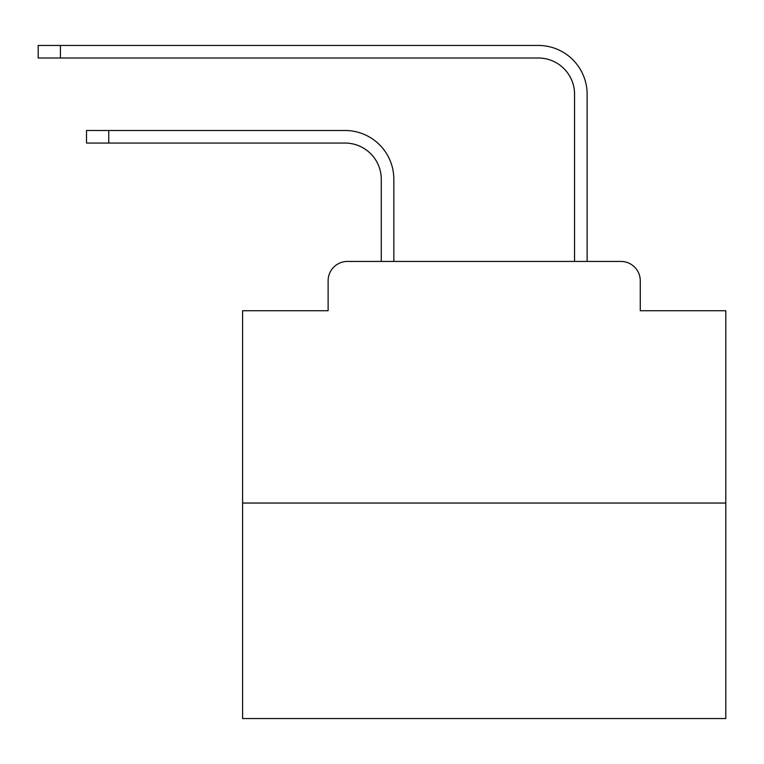 <?xml version="1.0" encoding="UTF-8"?>
<svg xmlns="http://www.w3.org/2000/svg" width="764" height="764" viewBox="0 0 764 764"><rect width="100%" height="100%" fill="white"/><g stroke="black" fill="none" stroke-linecap="round" stroke-linejoin="round"><path stroke-width="1.15" d="M328.119 280.77L328.119 310.728L328.119 280.77A19.329 19.329 0 0 1 347.448 261.441L381.274 261.441L381.274 179.292A36.242 36.242 0 0 0 345.032 143.059A36.242 36.242 0 0 1 381.274 179.292A36.242 36.242 0 0 0 345.032 143.059A36.242 36.242 0 0 1 381.274 179.292A36.242 36.242 0 0 0 345.032 143.059A36.242 36.242 0 0 1 381.274 179.292A36.242 36.242 0 0 0 345.032 143.059A36.242 36.242 0 0 1 381.274 179.292A36.242 36.242 0 0 0 345.032 143.059A36.242 36.242 0 0 1 381.274 179.292A36.242 36.242 0 0 0 345.032 143.059A36.242 36.242 0 0 1 381.274 179.292A36.242 36.242 0 0 0 345.032 143.059A36.242 36.242 0 0 1 381.274 179.292A36.242 36.242 0 0 0 345.032 143.059A36.242 36.242 0 0 1 381.274 179.292A36.242 36.242 0 0 0 345.032 143.059A36.242 36.242 0 0 1 381.274 179.292A36.242 36.242 0 0 0 345.032 143.059A36.242 36.242 0 0 1 381.274 179.292A36.242 36.242 0 0 0 345.032 143.059A36.242 36.242 0 0 1 381.274 179.292A36.242 36.242 0 0 0 345.032 143.059A36.242 36.242 0 0 1 381.274 179.292A36.242 36.242 0 0 0 345.032 143.059A36.242 36.242 0 0 1 381.274 179.292A36.242 36.242 0 0 0 345.032 143.059A36.242 36.242 0 0 1 381.274 179.292A36.242 36.242 0 0 0 345.032 143.059A36.242 36.242 0 0 1 381.274 179.292A36.242 36.242 0 0 0 345.032 143.059A36.242 36.242 0 0 1 381.274 179.292A36.242 36.242 0 0 0 345.032 143.059A36.242 36.242 0 0 1 381.274 179.292A36.242 36.242 0 0 0 345.032 143.059A36.242 36.242 0 0 1 381.274 179.292A36.242 36.242 0 0 0 345.032 143.059A36.242 36.242 0 0 1 381.274 179.292A36.242 36.242 0 0 0 345.032 143.059L86.523 143.059L86.523 130.491L108.746 130.491L108.746 143.059M725.8 503.046L242.599 503.046L242.599 718.552L725.8 718.552L725.8 310.728L640.27 310.728L640.27 280.77A19.329 19.329 0 0 0 620.941 261.441L347.448 261.441M242.599 503.046L242.599 310.728L328.119 310.728M108.746 130.491L345.032 130.491A48.8 48.8 0 0 1 393.842 179.292L393.842 261.441L393.842 179.292L393.842 261.441L393.842 179.292L393.842 261.441L393.842 179.292L393.842 261.441L393.842 179.292L393.842 261.441L393.842 179.292L393.842 261.441L393.842 179.292L393.842 261.441L393.842 179.292L393.842 261.441L393.842 179.292L393.842 261.441L393.842 179.292L393.842 261.441L393.842 179.292L393.842 261.441L393.842 179.292L393.842 261.441L393.842 179.292L393.842 261.441L393.842 179.292L393.842 261.441L393.842 179.292L393.842 261.441L393.842 179.292L393.842 261.441L393.842 179.292L393.842 261.441L393.842 179.292L393.842 261.441L393.842 179.292L393.842 261.441L393.842 179.292L393.842 261.441L408.816 261.441M559.582 261.441L574.557 261.441L574.557 94.249A36.242 36.242 0 0 0 538.314 58.007A36.242 36.242 0 0 1 574.557 94.249A36.242 36.242 0 0 0 538.314 58.007A36.242 36.242 0 0 1 574.557 94.249A36.242 36.242 0 0 0 538.314 58.007A36.242 36.242 0 0 1 574.557 94.249A36.242 36.242 0 0 0 538.314 58.007A36.242 36.242 0 0 1 574.557 94.249A36.242 36.242 0 0 0 538.314 58.007A36.242 36.242 0 0 1 574.557 94.249A36.242 36.242 0 0 0 538.314 58.007A36.242 36.242 0 0 1 574.557 94.249A36.242 36.242 0 0 0 538.314 58.007A36.242 36.242 0 0 1 574.557 94.249A36.242 36.242 0 0 0 538.314 58.007A36.242 36.242 0 0 1 574.557 94.249A36.242 36.242 0 0 0 538.314 58.007A36.242 36.242 0 0 1 574.557 94.249A36.242 36.242 0 0 0 538.314 58.007A36.242 36.242 0 0 1 574.557 94.249A36.242 36.242 0 0 0 538.314 58.007A36.242 36.242 0 0 1 574.557 94.249A36.242 36.242 0 0 0 538.314 58.007A36.242 36.242 0 0 1 574.557 94.249A36.242 36.242 0 0 0 538.314 58.007A36.242 36.242 0 0 1 574.557 94.249A36.242 36.242 0 0 0 538.314 58.007A36.242 36.242 0 0 1 574.557 94.249A36.242 36.242 0 0 0 538.314 58.007A36.242 36.242 0 0 1 574.557 94.249A36.242 36.242 0 0 0 538.314 58.007A36.242 36.242 0 0 1 574.557 94.249A36.242 36.242 0 0 0 538.314 58.007A36.242 36.242 0 0 1 574.557 94.249A36.242 36.242 0 0 0 538.314 58.007A36.242 36.242 0 0 1 574.557 94.249A36.242 36.242 0 0 0 538.314 58.007A36.242 36.242 0 0 1 574.557 94.249A36.242 36.242 0 0 0 538.314 58.007L38.2 58.007L38.2 45.448L60.423 45.448L60.423 58.007M60.423 45.448L538.314 45.448A48.8 48.8 0 0 1 587.124 94.249L587.124 261.441L587.124 94.249L587.124 261.441L587.124 94.249L587.124 261.441L587.124 94.249L587.124 261.441L587.124 94.249L587.124 261.441L587.124 94.249L587.124 261.441L587.124 94.249L587.124 261.441L587.124 94.249L587.124 261.441L587.124 94.249L587.124 261.441L587.124 94.249L587.124 261.441L587.124 94.249L587.124 261.441L587.124 94.249L587.124 261.441L587.124 94.249L587.124 261.441L587.124 94.249L587.124 261.441L587.124 94.249L587.124 261.441L587.124 94.249L587.124 261.441L587.124 94.249L587.124 261.441L587.124 94.249L587.124 261.441L587.124 94.249L587.124 261.441L587.124 94.249L587.124 261.441L620.941 261.441M640.27 310.728L640.27 280.77"/></g></svg>
